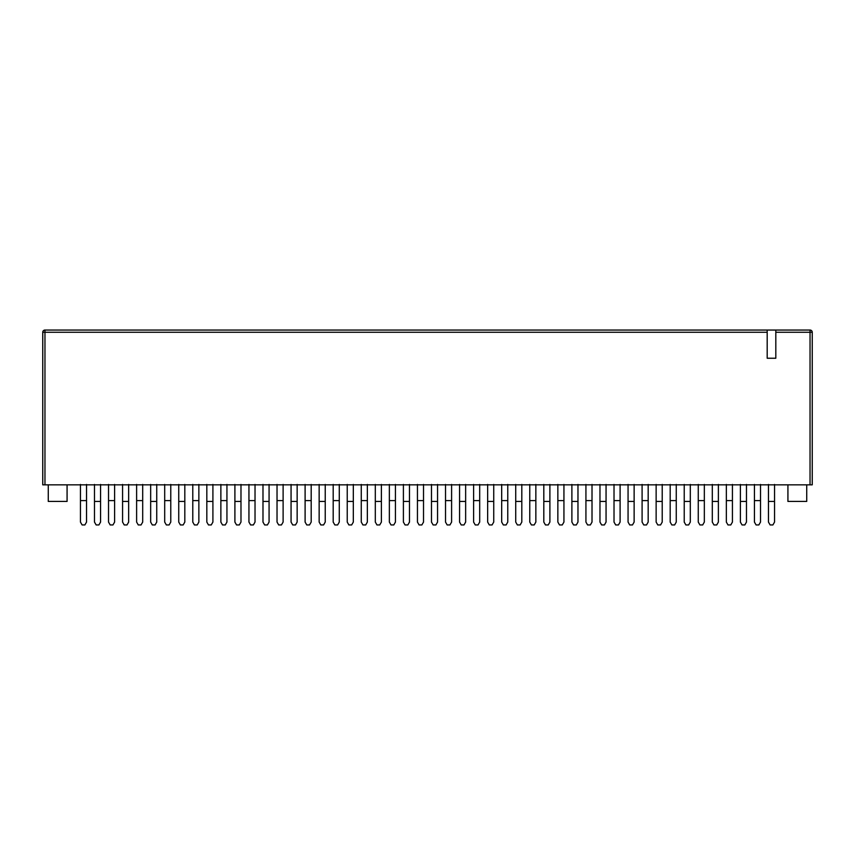<?xml version="1.0" encoding="UTF-8"?>
<svg xmlns="http://www.w3.org/2000/svg" width="855" height="855" viewBox="0 0 855 855"><rect width="100%" height="100%" fill="white"/><g stroke="black" fill="none" stroke-linecap="round" stroke-linejoin="round"><path stroke-width="1.28" d="M55.351 330.051L767.192 330.051L767.192 332.264L44.962 332.264L44.962 330.051L810.038 330.051L775.816 330.051L775.816 358.245L767.192 358.245L767.192 332.264M42.75 484.838L42.75 332.264A2.212 2.212 0 0 1 44.962 330.051A2.212 2.212 0 0 0 42.75 332.264L44.962 332.264L44.962 484.838L42.75 484.838M50.937 330.051L44.962 330.051M810.038 484.838L810.038 332.264L812.25 332.264L812.25 484.838L44.962 484.838M48.275 484.838L48.275 501.425L67.075 501.425L67.075 484.838M806.725 484.838L806.725 501.425L787.925 501.425L787.925 484.838M812.25 332.264A2.212 2.212 0 0 0 810.038 330.051A2.212 2.212 0 0 1 812.25 332.264A2.212 2.212 0 0 0 810.038 330.051L810.038 332.264L775.816 332.264M772.888 524.949L770.131 524.949L768.463 522.074L770.131 524.949L772.888 524.949L774.545 522.074L772.888 524.949M774.545 522.074L774.545 501.447L768.463 501.447L768.463 522.074M768.463 501.447L768.463 484.454M774.545 501.447L774.545 484.454M754.431 500.603L760.512 500.603L760.512 522.074L758.845 524.949L756.087 524.949L754.431 522.074L754.431 484.454M760.512 484.454L760.512 500.603M740.387 501.447L740.387 522.074L742.044 524.949L744.812 524.949L746.468 522.074L746.468 501.447L740.387 501.447L740.387 484.454M746.468 501.447L746.468 484.454M746.468 522.074L744.812 524.949L742.044 524.949L740.387 522.074M726.344 500.603L732.425 500.603L732.425 522.074L730.769 524.949L728 524.949L726.344 522.074L726.344 484.454M732.425 484.454L732.425 500.603M712.301 501.447L712.301 522.074L713.957 524.949L716.725 524.949L718.382 522.074L718.382 501.447L712.301 501.447L712.301 484.454M718.382 501.447L718.382 484.454M718.382 522.074L716.725 524.949L713.957 524.949L712.301 522.074M698.257 500.603L704.338 500.603L704.338 522.074L702.682 524.949L699.924 524.949L698.257 522.074L698.257 484.454M704.338 484.454L704.338 500.603M684.224 501.447L684.224 522.074L685.881 524.949L688.638 524.949L690.306 522.074L690.306 501.447L684.224 501.447L684.224 484.454M690.306 501.447L690.306 484.454M690.306 522.074L688.638 524.949L685.881 524.949L684.224 522.074M670.181 500.603L676.262 500.603L676.262 522.074L674.606 524.949L671.838 524.949L670.181 522.074L670.181 484.454M676.262 484.454L676.262 500.603M656.138 501.447L656.138 522.074L657.794 524.949L660.562 524.949L662.219 522.074L662.219 501.447L656.138 501.447L656.138 484.454M662.219 501.447L662.219 484.454M642.094 500.603L648.176 500.603L648.176 522.074L646.519 524.949L643.751 524.949L642.094 522.074L642.094 484.454M648.176 484.454L648.176 500.603M662.219 522.074L660.562 524.949L657.794 524.949L656.138 522.074M628.062 501.447L628.062 522.074L629.718 524.949L632.476 524.949L634.132 522.074L634.132 501.447L628.062 501.447L628.062 484.454M634.132 501.447L634.132 484.454M634.132 522.074L632.476 524.949L629.718 524.949L628.062 522.074M614.018 500.603L620.099 500.603L620.099 522.074L618.443 524.949L615.675 524.949L614.018 522.074L614.018 484.454M620.099 484.454L620.099 500.603M599.975 501.447L599.975 522.074L601.631 524.949L604.399 524.949L606.056 522.074L606.056 501.447L599.975 501.447L599.975 484.454M606.056 501.447L606.056 484.454M606.056 522.074L604.399 524.949L601.631 524.949L599.975 522.074M571.888 501.447L571.888 522.074L573.555 524.949L576.313 524.949L577.969 522.074L577.969 501.447L571.888 501.447L571.888 484.454M577.969 501.447L577.969 484.454M585.932 500.603L592.013 500.603L592.013 522.074L590.356 524.949L587.588 524.949L585.932 522.074L585.932 484.454M592.013 484.454L592.013 500.603M577.969 522.074L576.313 524.949L573.555 524.949L571.888 522.074M557.855 500.603L563.937 500.603L563.937 522.074L562.269 524.949L559.512 524.949L557.855 522.074L557.855 484.454M563.937 484.454L563.937 500.603M543.812 501.447L543.812 522.074L545.469 524.949L548.237 524.949L549.893 522.074L549.893 501.447L543.812 501.447L543.812 484.454M549.893 501.447L549.893 484.454M529.769 500.603L535.85 500.603L535.85 522.074L534.193 524.949L531.425 524.949L529.769 522.074L529.769 484.454M535.85 484.454L535.85 500.603M549.893 522.074L548.237 524.949L545.469 524.949L543.812 522.074M515.725 501.447L515.725 522.074L517.382 524.949L520.15 524.949L521.807 522.074L521.807 501.447L515.725 501.447L515.725 484.454M521.807 501.447L521.807 484.454M501.682 500.603L507.763 500.603L507.763 522.074L506.107 524.949L503.349 524.949L501.682 522.074L501.682 484.454M507.763 484.454L507.763 500.603M521.807 522.074L520.15 524.949L517.382 524.949L515.725 522.074M487.649 501.447L487.649 522.074L489.306 524.949L492.063 524.949L493.73 522.074L493.73 501.447L487.649 501.447L487.649 484.454M493.73 501.447L493.73 484.454M459.563 501.447L459.563 522.074L461.219 524.949L463.987 524.949L465.644 522.074L465.644 501.447L459.563 501.447L459.563 484.454M465.644 501.447L465.644 484.454M473.606 500.603L479.687 500.603L479.687 522.074L478.031 524.949L475.262 524.949L473.606 522.074L473.606 484.454M479.687 484.454L479.687 500.603M445.519 500.603L451.6 500.603L451.6 522.074L449.944 524.949L447.176 524.949L445.519 522.074L445.519 484.454M451.6 484.454L451.6 500.603M493.73 522.074L492.063 524.949L489.306 524.949L487.649 522.074M465.644 522.074L463.987 524.949L461.219 524.949L459.563 522.074M431.476 501.447L431.476 522.074L433.143 524.949L435.9 524.949L437.557 522.074L437.557 501.447L431.476 501.447L431.476 484.454M437.557 501.447L437.557 484.454M437.557 522.074L435.9 524.949L433.143 524.949L431.476 522.074M417.443 500.603L423.524 500.603L423.524 522.074L421.857 524.949L419.1 524.949L417.443 522.074L417.443 484.454M423.524 484.454L423.524 500.603M403.4 501.447L403.4 522.074L405.056 524.949L407.824 524.949L409.481 522.074L409.481 501.447L403.4 501.447L403.4 484.454M409.481 501.447L409.481 484.454M375.313 501.447L375.313 522.074L376.97 524.949L379.738 524.949L381.394 522.074L381.394 501.447L375.313 501.447L375.313 484.454M381.394 501.447L381.394 484.454M389.356 500.603L395.438 500.603L395.438 522.074L393.781 524.949L391.013 524.949L389.356 522.074L389.356 484.454M395.438 484.454L395.438 500.603M361.27 500.603L367.351 500.603L367.351 522.074L365.694 524.949L362.937 524.949L361.27 522.074L361.27 484.454M367.351 484.454L367.351 500.603M409.481 522.074L407.824 524.949L405.056 524.949L403.4 522.074M381.394 522.074L379.738 524.949L376.97 524.949L375.313 522.074M347.237 501.447L347.237 522.074L348.893 524.949L351.651 524.949L353.318 522.074L353.318 501.447L347.237 501.447L347.237 484.454M353.318 501.447L353.318 484.454M319.15 501.447L319.15 522.074L320.807 524.949L323.575 524.949L325.231 522.074L325.231 501.447L319.15 501.447L319.15 484.454M325.231 501.447L325.231 484.454M333.194 500.603L339.275 500.603L339.275 522.074L337.618 524.949L334.85 524.949L333.194 522.074L333.194 484.454M339.275 484.454L339.275 500.603M305.107 500.603L311.188 500.603L311.188 522.074L309.531 524.949L306.763 524.949L305.107 522.074L305.107 484.454M311.188 484.454L311.188 500.603M353.318 522.074L351.651 524.949L348.893 524.949L347.237 522.074M325.231 522.074L323.575 524.949L320.807 524.949L319.15 522.074M291.063 501.447L291.063 522.074L292.731 524.949L295.488 524.949L297.145 522.074L297.145 501.447L291.063 501.447L291.063 484.454M297.145 501.447L297.145 484.454M297.145 522.074L295.488 524.949L292.731 524.949L291.063 522.074M262.987 501.447L262.987 522.074L264.644 524.949L267.412 524.949L269.069 522.074L269.069 501.447L262.987 501.447L262.987 484.454M269.069 501.447L269.069 484.454M234.901 501.447L234.901 522.074L236.557 524.949L239.325 524.949L240.982 522.074L240.982 501.447L234.901 501.447L234.901 484.454M240.982 501.447L240.982 484.454M277.031 500.603L283.112 500.603L283.112 522.074L281.445 524.949L278.687 524.949L277.031 522.074L277.031 484.454M283.112 484.454L283.112 500.603M248.944 500.603L255.025 500.603L255.025 522.074L253.369 524.949L250.601 524.949L248.944 522.074L248.944 484.454M255.025 484.454L255.025 500.603M220.868 500.603L226.938 500.603L226.938 522.074L225.282 524.949L222.524 524.949L220.868 522.074L220.868 484.454M226.938 484.454L226.938 500.603M269.069 522.074L267.412 524.949L264.644 524.949L262.987 522.074M240.982 522.074L239.325 524.949L236.557 524.949L234.901 522.074M206.825 501.447L206.825 522.074L208.481 524.949L211.249 524.949L212.906 522.074L212.906 501.447L206.825 501.447L206.825 484.454M212.906 501.447L212.906 484.454M178.738 501.447L178.738 522.074L180.394 524.949L183.162 524.949L184.819 522.074L184.819 501.447L178.738 501.447L178.738 484.454M184.819 501.447L184.819 484.454M150.662 501.447L150.662 522.074L152.318 524.949L155.076 524.949L156.743 522.074L156.743 501.447L150.662 501.447L150.662 484.454M156.743 501.447L156.743 484.454M122.575 501.447L122.575 522.074L124.232 524.949L127 524.949L128.656 522.074L128.656 501.447L122.575 501.447L122.575 484.454M128.656 501.447L128.656 484.454M94.488 501.447L94.488 522.074L96.155 524.949L98.913 524.949L100.569 522.074L100.569 501.447L94.488 501.447L94.488 484.454M100.569 501.447L100.569 484.454M192.781 500.603L198.862 500.603L198.862 522.074L197.206 524.949L194.438 524.949L192.781 522.074L192.781 484.454M198.862 484.454L198.862 500.603M164.694 500.603L170.776 500.603L170.776 522.074L169.119 524.949L166.362 524.949L164.694 522.074L164.694 484.454M170.776 484.454L170.776 500.603M136.618 500.603L142.7 500.603L142.7 522.074L141.043 524.949L138.275 524.949L136.618 522.074L136.618 484.454M142.7 484.454L142.7 500.603M108.532 500.603L114.613 500.603L114.613 522.074L112.956 524.949L110.188 524.949L108.532 522.074L108.532 484.454M114.613 484.454L114.613 500.603M80.456 500.603L86.537 500.603L86.537 522.074L84.869 524.949L82.112 524.949L80.456 522.074L80.456 484.454M86.537 484.454L86.537 500.603M212.906 522.074L211.249 524.949L208.481 524.949L206.825 522.074M184.819 522.074L183.162 524.949L180.394 524.949L178.738 522.074M156.743 522.074L155.076 524.949L152.318 524.949L150.662 522.074M128.656 522.074L127 524.949L124.232 524.949L122.575 522.074M100.569 522.074L98.913 524.949L96.155 524.949L94.488 522.074"/></g></svg>

